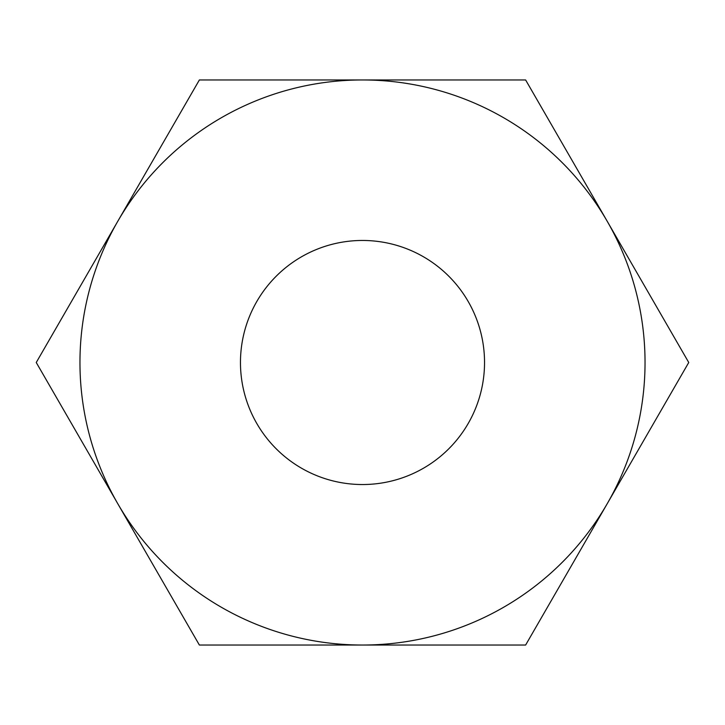 <?xml version="1.0" encoding="UTF-8"?>
<svg xmlns="http://www.w3.org/2000/svg" width="725" height="725" viewBox="0 0 725 725"><rect width="100%" height="100%" fill="white"/><g stroke="black" fill="none" stroke-linecap="round" stroke-linejoin="round"><path stroke-width="1.09" d="M79.958 362.5A282.542 282.542 0 0 0 117.812 503.766L199.375 645.042L525.625 645.042L688.75 362.5L525.625 79.958L199.375 79.958L36.25 362.5L117.812 503.766A282.542 282.542 0 0 0 607.188 503.766A282.542 282.542 0 0 0 362.5 79.958A282.542 282.542 0 0 0 79.958 362.5M240.464 362.5A122.036 122.036 0 0 0 362.5 484.536A122.036 122.036 0 0 0 484.536 362.5A122.036 122.036 0 0 0 362.5 240.464A122.036 122.036 0 0 0 240.464 362.5"/></g></svg>
